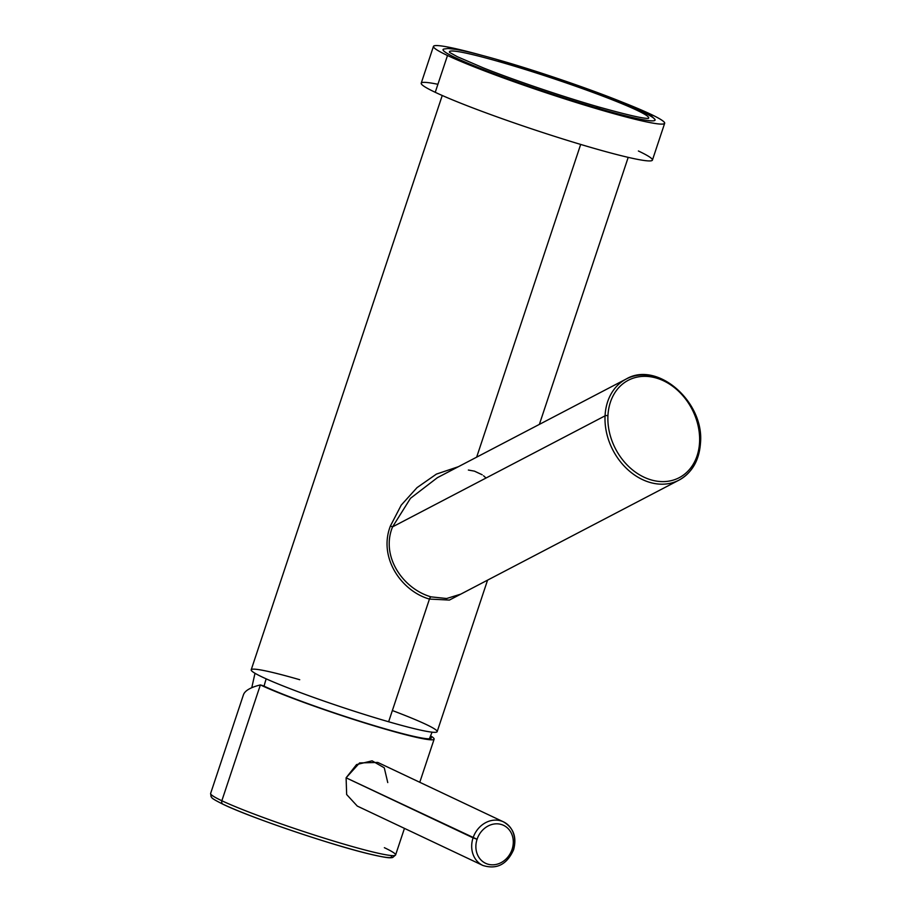<?xml version="1.0" encoding="UTF-8"?>
<svg xmlns="http://www.w3.org/2000/svg" width="911" height="911" viewBox="0 0 911 911"><rect width="100%" height="100%" fill="white"/><g stroke="black" fill="none" stroke-linecap="round" stroke-linejoin="round"><path stroke-width="1.37" d="M437.918 84.29A121.835 8.484 18.4 0 0 435.242 92.307A121.835 8.484 -161.6 0 1 421.212 83.186L433.454 46.381A121.835 8.484 18.4 0 1 482.17 55.423A121.835 8.484 18.4 0 0 447.495 55.503A121.835 8.484 18.4 0 0 604.335 110.971A121.835 8.484 18.4 0 0 650.636 114.182A121.835 8.484 18.4 0 0 620.243 101.349A121.835 8.484 18.4 0 1 650.636 114.182A121.835 8.484 18.4 0 1 664.666 123.292L652.424 160.108A121.835 8.484 -161.6 0 1 564.034 139.337A121.835 8.484 -161.6 0 1 435.242 92.307L447.495 55.503A121.835 8.484 18.4 0 0 576.287 102.533A121.835 8.484 18.4 0 0 664.666 123.292M498.374 60.878A111.723 7.778 -161.6 0 1 642.198 111.746A111.723 7.778 -161.6 0 1 599.745 108.808A111.723 7.778 -161.6 0 1 489.981 72.094A111.723 7.778 -161.6 0 1 443.657 49.069L448.087 48.488L455.933 49.388C465.954 51.13 480.666 54.797 500.082 60.388A5.341 2.653 -73.9 0 0 498.374 60.878M433.454 46.381A121.835 8.484 18.4 0 0 447.495 55.503L435.242 92.307A121.835 8.484 18.4 0 0 592.093 147.787A121.835 8.484 18.4 0 0 638.395 150.987M299.73 679.72A97.989 6.821 18.4 0 0 262.493 677.146A97.989 6.821 18.4 0 0 388.633 721.763A97.989 6.821 18.4 0 0 437.155 731.67A97.989 6.821 18.4 0 0 392.368 710.534M487.567 580.148L437.155 731.67A97.989 6.821 -161.6 0 1 388.633 721.763L429.445 599.074L449.396 600.076L466.421 591.193L449.396 600.076L429.445 599.074C401.546 591.193 378.076 557.646 390.398 526.011L392.573 526.854L410.485 498.306L437.394 477.671L410.485 498.306L392.573 526.854C380.445 556.165 402.901 588.791 431.005 596.853A3.109 1.549 -73.9 0 0 429.445 599.062A3.109 1.549 106.1 0 1 431.005 596.853L446.618 598.516L460.693 594.166L446.618 598.516L431.005 596.853C402.901 588.791 380.445 556.165 392.573 526.854L605.063 415.837A57.029 44.707 62.4 0 0 628.989 470.702A57.029 44.707 62.4 0 0 679.014 480.12A57.029 44.707 62.4 0 0 700.149 443.304A57.029 44.707 62.4 0 0 676.224 388.439A57.029 44.707 62.4 0 0 626.199 379.022A57.029 44.707 62.4 0 0 605.063 415.837L392.573 526.854L390.398 526.011L401.227 505.127L417.033 487.624L436.415 474.096L458.381 466.705L436.415 474.096L417.033 487.624L401.227 505.127L390.398 526.011C378.076 557.646 401.546 591.193 429.445 599.074L388.633 721.763A97.989 6.821 -161.6 0 1 251.197 669.813L442.245 95.496M580.683 144.428L476.658 457.151L580.683 144.428M482.181 474.768L474.449 471.146L468.368 470.042M437.394 477.671L626.199 379.022C657.116 360.528 704.397 401.74 700.491 442.905A2.073 0.774 -177.2 0 0 699.568 442.211A54.956 43.079 62.4 0 0 656.273 378.031A54.956 43.079 62.4 0 0 607.933 415.746A54.956 43.079 62.4 0 0 651.228 479.926A54.956 43.079 62.4 0 0 699.568 442.211A2.073 0.774 2.8 0 1 700.491 442.905A2.073 0.774 -177.2 0 1 700.149 443.304M486.041 478.024L483.536 475.77M266.194 678.843A93.321 80.726 115.3 0 0 264.076 686.199A93.321 80.726 -64.7 0 1 266.194 678.843M459.611 594.746L679.014 480.12A57.029 44.707 -117.6 0 1 628.989 470.702A57.029 44.707 -117.6 0 1 605.063 415.837A2.073 0.774 2.8 0 1 607.933 415.746A54.956 43.079 62.4 0 0 651.228 479.926A54.956 43.079 62.4 0 0 699.568 442.211A54.956 43.079 62.4 0 0 656.273 378.031A54.956 43.079 62.4 0 0 607.933 415.746A2.073 0.774 -177.2 0 0 605.063 415.837A57.029 44.707 -117.6 0 1 626.199 379.022M243.339 695.116C244.615 690.823 250.297 687.418 260.375 684.924L221.851 800.746A97.466 6.787 18.4 0 0 324.885 838.359A97.466 6.787 18.4 0 0 395.59 854.985A97.466 6.787 -161.6 0 1 324.885 838.359A97.466 6.787 -161.6 0 1 221.851 800.746L260.375 684.924L262.972 685.676A94.357 6.571 18.4 0 0 361.872 721.831A94.357 6.571 18.4 0 0 431.108 738.297A94.357 6.571 18.4 0 0 430.277 736.737A94.357 6.571 -161.6 0 1 369.866 724.302A94.357 6.571 -161.6 0 1 262.972 685.676L260.375 684.924A97.466 6.787 18.4 0 0 376.585 726.579A97.466 6.787 18.4 0 0 430.63 735.894A97.466 6.787 18.4 0 1 434.126 739.163L419.777 782.287M243.692 694.136C245.549 690.287 251.106 687.213 260.375 684.924A97.466 6.787 18.4 0 0 363.409 722.548A97.466 6.787 18.4 0 0 434.126 739.163M387.756 782.572L384.271 767.814L372.109 760.833L356.543 764.591L346.1 777.812L473.071 837.847A24.107 20.851 115.3 0 0 482.864 865.45A24.107 20.851 -64.7 0 1 473.071 837.847L477.079 839.27A20.999 18.163 -64.7 0 1 501.187 824.444A20.999 18.163 -64.7 0 1 512.084 849.382A20.999 18.163 -64.7 0 1 487.966 864.197A20.999 18.163 -64.7 0 1 477.079 839.27A20.999 18.163 115.3 0 0 487.966 864.197A20.999 18.163 115.3 0 0 512.084 849.382L513.269 849.462A24.107 20.851 115.3 0 0 503.476 821.859A24.107 20.851 115.3 0 0 473.071 837.847A24.107 20.851 -64.7 0 1 503.476 821.859C513.553 827.814 516.936 837.095 513.622 849.69L512.084 849.382A20.999 18.163 115.3 0 0 501.187 824.444A20.999 18.163 115.3 0 0 477.079 839.27L346.1 777.812L359.583 762.928L377.803 762.439M221.851 800.746A97.466 6.787 -161.6 0 1 210.623 793.447A97.466 6.787 18.4 0 0 221.851 800.746A3.109 2.687 115.3 0 0 223.115 804.299A3.109 2.687 -64.7 0 1 221.851 800.746M390.773 855.497A94.357 6.571 -161.6 0 1 330.351 843.062A94.357 6.571 -161.6 0 1 223.457 804.436A3.109 2.687 -64.7 0 1 223.115 804.299A3.109 2.687 115.3 0 0 223.457 804.436M404.45 828.372L395.59 854.985A97.466 6.787 18.4 0 0 384.362 847.685M357.283 806.076L346.658 794.54L346.1 777.812M648.336 118.362A104.993 7.311 18.4 0 0 603.674 96.464A104.993 7.311 18.4 0 0 501.426 62.324A104.993 7.311 18.4 0 0 449.499 52.212A104.993 7.311 18.4 0 1 501.426 62.324A5.341 2.653 -73.9 0 0 500.082 60.388A5.341 2.653 106.1 0 1 501.426 62.324A104.993 7.311 18.4 0 1 603.674 96.464A104.993 7.311 18.4 0 1 648.336 118.362M500.082 60.388C546.498 73.689 611.065 96.395 637.962 108.899L651.764 116.266L654.895 119.341A111.723 7.778 -161.6 0 1 599.745 108.808A5.341 2.653 -73.9 0 0 598.402 106.883A5.341 2.653 -73.9 0 0 596.694 107.361M648.12 118.453L648.507 118.339C644.43 118.897 627.725 115.082 598.402 106.883A5.341 2.653 106.1 0 1 599.745 108.808A111.723 7.778 -161.6 0 1 489.993 72.094A111.723 7.778 -161.6 0 1 443.657 49.069M251.778 687.703L254.989 673.263M679.014 480.12C692.121 472.729 699.284 460.317 700.491 442.905M243.442 694.786L210.623 793.447L211.101 796.749C212.719 797.922 209.006 797.239 223.115 804.299C249.648 817.213 329.657 844.44 368.238 853.721C386.947 858.116 389.817 858.071 392.664 857.513L395.59 854.985M357.237 806.053L482.864 865.45C496.723 869.754 506.983 864.493 513.622 849.69M429.388 738.81L432.053 732.171M377.849 762.461L503.476 821.859M628.203 157.352L539.38 424.389M449.613 52.417L457.436 56.755L483.639 68.018C514.749 80.384 562.543 96.577 598.402 106.883"/></g></svg>
